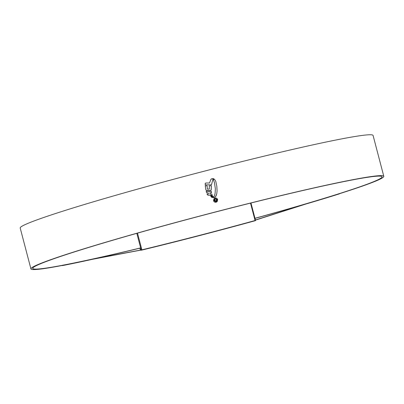 <?xml version="1.0" encoding="UTF-8"?>
<svg xmlns="http://www.w3.org/2000/svg" width="404" height="404" viewBox="0 0 404 404"><rect width="100%" height="100%" fill="white"/><g stroke="black" fill="none" stroke-linecap="round" stroke-linejoin="round"><path stroke-width="0.61" d="M141.057 250.273A183.315 8.317 165.3 0 0 255.394 220.665L255.076 220.528A178.78 8.11 -14.7 0 1 141.885 249.839L141.057 250.273L140.759 248.344L141.218 250.096M137.506 233.138L141.885 249.839M140.759 248.344L136.82 233.33M250.505 203.111L255.076 220.528M250.965 203L255.555 220.488M140.643 247.904A180.593 8.191 -14.7 0 1 32.679 268.438A180.593 8.191 -14.7 0 1 32.961 267.776A180.593 8.191 -14.7 0 1 211.383 213.095A180.593 8.191 -14.7 0 1 382.048 176.785A180.593 8.191 -14.7 0 1 381.765 177.452A180.593 8.191 -14.7 0 1 254.98 218.296M140.663 247.99A182.406 8.277 -14.7 0 1 30.926 268.897A182.406 8.277 -14.7 0 1 31.209 268.231A182.406 8.277 -14.7 0 1 211.423 212.999A182.406 8.277 -14.7 0 1 383.8 176.326A182.406 8.277 -14.7 0 1 383.517 176.997A182.406 8.277 -14.7 0 1 255 218.377M30.926 268.897L20.2 228.013A182.406 8.277 -14.7 0 1 20.483 227.341A182.406 8.277 -14.7 0 1 200.697 172.109A182.406 8.277 -14.7 0 1 373.074 135.436L383.8 176.326M216.761 193.814L217.074 190.839L216.761 193.814L216.004 196.031L215.095 197.112L214.297 197.319L213.6 197.016L214.59 195.278L215.11 193.258L215.352 188.799L214.428 182.568L213.378 179.841L213.852 179.32L214.524 179.315L215.776 181.32L216.827 186.234L217.064 190.845L216.827 186.234L215.776 181.32M213.378 179.841L213.852 179.32L214.524 179.315L215.771 181.33M205.313 183.244L205.197 184.855L211.469 184.825L212.746 180.002L213.832 178.699L211.964 178.689L210.989 179.194M205.161 183.633L205.813 183.022L209.524 182.987L205.813 183.022M210.939 179.255L209.524 182.987M213.342 179.058L212.741 180.012L211.459 184.835M205.257 185.754L205.868 189.941L206.737 190.587L210.166 190.658L211.05 190.279L211.216 189.799L211.368 185.784L209.287 185.84L209.302 189.133L207.368 189.143L207.106 185.84L205.247 185.764L207.106 185.84L207.368 189.143M209.297 185.83L211.373 185.774L211.05 190.279M206.171 191.259L206.55 192.652L208.095 192.753L208.464 194.056L206.969 193.96L207.903 195.218L212.201 195.319L211.853 194.066L210.166 194.102L209.838 192.794L211.575 192.764L211.358 191.37L206.171 191.259L211.358 191.37M209.843 192.784L210.176 194.092L211.853 194.066L212.196 195.329M210.57 195.657L210.731 196.061L212.529 196.056L212.337 195.642L210.565 195.662L212.342 195.632L212.529 196.056M210.944 196.394L212.757 196.384L210.954 196.384L211.12 196.768L213.009 196.763L212.746 196.389L213.009 196.763M214.1 197.591L213.191 197.026L211.449 197.081L211.827 197.415L214.11 197.581L213.191 197.026L211.444 197.091M216.145 202.217C214.847 202.414 213.974 201.894 213.524 200.652L214.009 198.647L215.044 198.021C216.342 197.819 217.216 198.339 217.665 199.581L217.18 201.591L216.145 202.217M255.429 219.998L304.788 204.252A182.558 8.282 165.3 0 0 337.845 194.223L338.067 194.142M63.787 265.17L64.004 265.14A182.558 8.282 165.3 0 0 93.571 258.944L140.981 249.985M64.004 265.14L62.529 265.569A184.37 8.363 165.3 0 0 92.44 259.307L141.001 250.071M255.459 220.124L305.752 204.071A184.37 8.363 165.3 0 0 339.198 193.925L337.845 194.223M339.986 193.536L339.198 193.925M62.529 265.569L61.711 265.569M217.18 201.591L217.665 199.581M217.66 199.591C217.211 198.349 216.337 197.829 215.039 198.031L215.044 198.021M215.039 198.031L214.009 198.647M216.069 201.909L216.948 201.384L217.362 199.657L215.125 198.324L214.241 198.854L213.832 200.576L216.059 201.919L213.822 200.586L213.918 199.354M213.822 178.709L211.146 179.038M209.302 189.133L207.363 189.153M208.464 194.056L206.959 193.971M211.565 192.774L211.353 191.375M215.549 196.687L216.751 193.824M216.352 200.561L215.817 200.849L214.721 200.308L215.004 199.546L214.731 200.303L215.822 200.838L216.357 200.551L216.509 199.884L215.579 199.015L216.802 199.783L216.589 200.818L215.908 201.197L214.378 200.404L214.832 199.677M214.549 199.424L214.923 199.187L215.004 199.546M216.589 200.818L216.797 199.793L216.105 199.061M140.395 250.111L139.89 248.177"/></g></svg>

